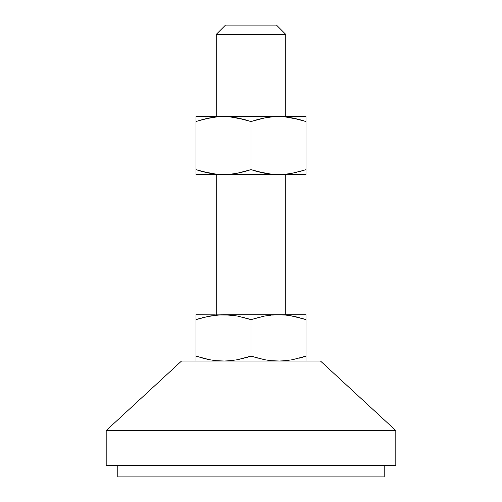 <?xml version="1.0" encoding="UTF-8"?>
<svg xmlns="http://www.w3.org/2000/svg" width="502" height="502" viewBox="0 0 502 502"><rect width="100%" height="100%" fill="white"/><g stroke="black" fill="none" stroke-linecap="round" stroke-linejoin="round"><path stroke-width="0.38" stroke-dasharray="2.51 1.88" d="M223.484 116.621L230.487 116.96L237.402 117.945L230.487 116.96L223.484 116.621L306.025 116.621L223.465 116.621M278.516 314.716L216.249 314.716L285.751 314.716L216.249 314.716L278.516 314.716L271.513 315.055L264.598 316.04L276.966 314.735M306.025 121.522L306.025 174.539L195.975 174.539L195.975 121.528M384.225 465.316L117.775 465.316L384.225 465.316M306.025 315.055L306.025 361.051L272.059 361.051L306.025 361.051L306.025 359.721M195.975 360.712L195.975 314.716L223.484 314.716L216.487 315.055L209.572 316.04L221.94 314.735M202.739 317.597L200.838 318.124M195.975 318.312L195.975 356.138M196.746 356.395L207.941 359.407M216.481 360.712L211.662 360.091M225.034 361.038L237.402 359.727L230.487 360.712L223.484 361.051L195.975 361.051L320.508 361.051L181.492 361.051L278.516 361.051L285.512 360.712L292.428 359.727L280.06 361.038M251 356.138L251 319.63L251 356.138L247.593 357.223M250.228 319.372L237.377 316.04L249.042 318.996M230.493 315.055L235.394 315.689M251.772 356.395L264.623 359.733L252.958 356.771M271.507 360.712L266.606 360.078M299.248 358.177L301.162 357.65M306.025 357.455L306.025 319.63M305.254 319.372L294.059 316.36M285.519 315.055L290.338 315.676M384.225 476.9L117.775 476.9L384.225 476.9M395.808 465.316L106.192 465.316L395.808 465.316M117.775 465.316L383.584 465.316L117.775 465.316M106.192 430.559L395.808 430.559L106.192 430.559M306.025 358.164L306.025 359.043M195.975 361.051L223.484 361.051L195.975 361.051M197.932 356.771L202.752 358.177M278.516 361.051L223.484 361.051M254.407 318.55L251 319.63M304.068 318.996L299.248 317.59M195.975 316.047L195.975 314.716L223.484 314.716M195.975 317.603L195.975 316.724M251 314.716L285.086 314.716L251 314.716M251 174.539L216.249 174.539L251 174.539M296.487 172.355L304.068 170.26M285.5 174.2L290.281 173.585M306.025 174.539L278.535 174.539M251 169.626L251 121.534L264.617 117.945L251 121.534L251 169.626L237.383 173.215L251 169.626L254.407 170.711M230.474 174.2L235.394 173.566M278.516 174.539L271.513 174.2L264.598 173.215L271.513 174.2L278.516 174.539L223.509 174.539M195.975 169.638L195.975 116.621M195.975 172.305L195.975 171.653M223.484 174.539L216.487 174.2L209.572 173.215L216.487 174.2L223.484 174.539L195.975 174.539M200.863 171.144L202.739 171.659M225.511 25.1L276.489 25.1L225.511 25.1M285.751 34.368L216.249 34.368L285.751 34.368M251 116.621L285.751 116.621L251 116.621M205.513 118.805L197.932 120.9M216.5 116.96L211.718 117.575M251 121.534L247.593 120.449M271.526 116.96L266.606 117.593M278.516 116.621L285.512 116.96L292.428 117.945L285.512 116.96L278.491 116.621M301.162 120.022L299.261 119.501M306.025 118.855L306.025 171.659M306.025 116.621L306.025 119.507M306.025 116.96L306.025 117.951M299.248 171.665L306.025 169.626M202.752 119.495L195.975 121.534L195.975 119.501M195.975 174.2L195.975 173.209"/><path stroke-width="0.75" d="M285.751 116.621L285.751 34.368L216.249 34.368L216.249 116.621L216.249 34.368L285.751 34.368L276.489 25.1L225.511 25.1L216.249 34.368L225.511 25.1L276.489 25.1L285.751 34.368L285.751 116.621M285.751 314.716L285.751 174.539L285.751 314.716M216.249 174.539L216.249 314.716L216.249 174.539M395.808 430.559L320.508 361.051L181.492 361.051L106.192 430.559L395.808 430.559L106.192 430.559L106.192 465.316L395.808 465.316L395.808 430.559L395.808 465.316L106.192 465.316L106.192 430.559L181.492 361.051L320.508 361.051L395.808 430.559M384.225 476.9L384.225 465.316L384.225 476.9L117.775 476.9L384.225 476.9M117.775 465.316L117.775 476.9L117.775 465.316M306.025 360.423L306.025 356.138L292.409 359.733L285.5 360.712L278.516 361.051L271.513 360.712L264.598 359.727L251 356.138L251 319.63L264.617 316.04L271.526 315.055L278.516 314.716L306.025 314.716L306.025 316.047L306.025 314.716L278.516 314.716L285.512 315.055L292.428 316.04L306.025 319.63L306.025 316.047L306.025 356.138L306.025 319.63L305.254 319.372M235.394 315.689L223.484 314.716L230.487 315.055L237.402 316.04L251 319.63L251 356.138L237.383 359.733L230.474 360.712L223.484 361.051L216.487 360.712L209.572 359.727L195.975 356.138L195.975 319.63L209.591 316.04L221.94 314.735M195.975 315.344L195.975 360.712M195.975 315.061L195.975 319.63L209.591 316.04L195.975 319.63L200.838 318.124M211.662 360.091L216.5 360.712L209.572 359.727L196.746 356.395M247.593 357.223L237.383 359.733L230.474 360.712L223.484 361.051L216.487 360.712L225.034 361.038M254.407 318.55L264.598 316.04L251 319.63L250.228 319.372M285.5 315.055L278.516 314.716L285.512 315.055L292.428 316.04L285.5 315.055L276.966 314.735M266.606 360.078L271.526 360.712L264.598 359.727L251.772 356.395M299.261 358.171L306.025 356.138L292.409 359.733L285.5 360.712L278.516 361.051L271.513 360.712L280.06 361.038M306.025 360.712L306.025 356.138L301.162 357.65M306.025 359.721L306.025 359.043M306.025 357.455L306.025 358.164M195.975 358.171L195.975 356.138L195.975 358.171M216.5 360.712L223.484 361.051M202.752 358.177L207.941 359.407M195.975 356.138L197.932 356.771M271.526 360.712L278.516 361.051M257.777 358.177L258.091 358.259M251 356.138L252.958 356.771M230.474 315.055L195.975 314.716L230.487 315.055L237.402 316.04L249.042 318.996M244.223 317.59L243.909 317.509M304.068 318.996L290.338 315.676M299.248 317.59L294.059 316.36M251 319.63L264.617 316.04L271.526 315.055L278.516 314.716L223.484 314.716L216.5 315.055L202.739 317.597M195.975 316.724L195.975 316.047M195.975 318.312L195.975 317.603M306.025 319.63L306.025 315.061M223.484 314.716L278.516 314.716M277.957 174.539L306.025 174.539L306.025 173.209L306.025 174.539L271.519 174.2L257.777 171.665L264.598 173.215L251 169.626L237.402 173.215L230.487 174.2L223.484 174.539L278.516 174.539L285.5 174.2L292.409 173.215L285.512 174.2L278.516 174.539L271.526 174.2L264.617 173.215L251 169.626L257.764 171.659M195.975 116.96L195.975 119.507L195.975 116.621L223.484 116.621L195.975 116.621L195.975 174.539L223.484 174.539L230.474 174.2L237.402 173.215L230.487 174.2L223.484 174.539L216.494 174.2L202.752 171.665L209.572 173.215L195.975 169.626L200.863 171.144M304.068 170.26L292.428 173.215L285.512 174.2M296.487 172.355L290.281 173.585M306.025 174.2L306.025 116.621L278.516 116.621L306.025 116.621L306.025 117.317M243.909 171.747L237.402 173.215M235.394 173.566L237.383 173.215M254.407 170.711L257.758 171.659M195.975 171.659L195.975 172.305M195.975 173.215L195.975 173.843M195.975 174.539L195.975 174.2L195.975 174.539L278.516 174.539M197.932 120.9L209.572 117.945L216.487 116.96L223.484 116.621L278.516 116.621L223.484 116.621L230.474 116.96L237.383 117.945L251 121.534L264.598 117.945L271.513 116.96L278.516 116.621L271.519 116.96L264.598 117.945L271.513 116.96L278.516 116.621L285.5 116.96L292.409 117.945L306.025 121.534L301.162 120.022M205.513 118.805L216.494 116.96L211.718 117.575M224.043 116.621L216.5 116.96M223.484 116.621L230.481 116.96L244.223 119.495L237.402 117.945L251 121.534L244.236 119.501M247.593 120.449L244.242 119.501M258.091 119.413L264.598 117.945M266.606 117.593L264.617 117.945M279.068 116.621L285.506 116.96L299.248 119.495L292.428 117.945L306.025 121.534L306.025 119.501L306.025 121.534L299.261 119.501M306.025 119.501L306.025 118.855M306.025 117.945L306.025 116.621M306.025 171.653L306.025 169.626L299.261 171.659M278.516 116.621L271.526 116.96M202.752 171.665L195.975 169.626L209.572 173.215L216.5 174.2L223.484 174.539L230.474 174.2M195.975 119.507L195.975 121.534L202.739 119.501M251 169.626L251 121.534L251 169.626L244.236 171.659M195.975 169.626L195.975 121.534M251 121.534L257.764 119.501M306.025 121.534L306.025 169.626"/></g></svg>
